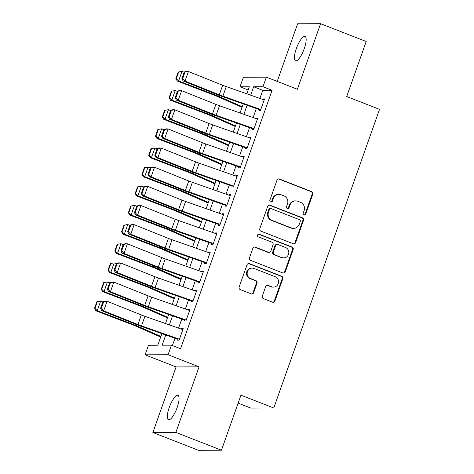 <?xml version="1.0" encoding="UTF-8"?>
<svg xmlns="http://www.w3.org/2000/svg" width="474" height="474" viewBox="0 0 474 474"><rect width="100%" height="100%" fill="white"/><g stroke="black" fill="none" stroke-linecap="round" stroke-linejoin="round"><path stroke-width="0.71" d="M303.988 214.971A1.404 1.339 89.8 0 0 305.712 214.141L312.781 194.18A2.003 1.908 89.8 0 0 311.655 191.603L279.429 179.018A2.003 1.908 89.8 0 0 276.97 180.197L269.902 200.158A1.404 1.339 89.8 0 0 271.164 202.054A1.404 1.339 89.8 0 0 272.408 201.142L273.326 198.559A6.417 6.115 89.8 0 1 279.032 194.376A6.417 6.115 89.8 0 1 281.183 194.778L283.867 195.827A6.417 6.115 89.8 0 1 287.469 204.081L286.551 206.664A1.404 1.339 89.8 0 0 287.813 208.554A1.404 1.339 89.8 0 0 289.057 207.642L289.975 205.058A6.417 6.115 89.8 0 1 295.681 200.881A6.417 6.115 89.8 0 1 297.832 201.284L300.516 202.333A6.417 6.115 89.8 0 1 304.118 210.58L303.206 213.164A1.404 1.339 89.8 0 0 303.988 214.971M304.148 215.018A1.404 1.339 89.8 0 0 305.09 214.147L312.159 194.18A2.003 1.908 89.8 0 0 311.033 191.603L278.807 179.018A2.003 1.908 89.8 0 0 278.445 178.917M270.85 202.019A1.404 1.339 89.8 0 0 271.786 201.142L272.704 198.559L273.326 198.559M287.499 208.519A1.404 1.339 89.8 0 0 288.441 207.642L289.353 205.058L289.975 205.058M177.157 407.551A13.071 3.721 -68.7 0 0 177.934 395.393A13.071 3.721 -68.7 0 0 169.206 407.581A13.071 3.721 -68.7 0 0 168.424 419.745A13.071 3.721 -68.7 0 0 177.157 407.551M304.261 48.615A13.071 3.721 -68.7 0 0 305.043 36.451A13.071 3.721 -68.7 0 0 296.315 48.638A13.071 3.721 -68.7 0 0 295.533 60.802A13.071 3.721 -68.7 0 0 304.261 48.615M262.329 296.072A2.003 1.908 89.8 0 0 263.455 298.65L272.497 302.181A2.003 1.908 89.8 0 0 274.95 301.002L282.8 278.831A2.003 1.908 89.8 0 0 281.68 276.253L249.454 263.668A2.003 1.908 89.8 0 0 246.995 264.848L239.145 287.019A2.003 1.908 89.8 0 0 240.271 289.596L251.19 293.862A2.003 1.908 89.8 0 0 253.643 292.683L257.009 283.197A2.003 1.908 89.8 0 0 255.883 280.614L250.468 278.499A5.362 5.107 89.8 0 1 252.227 268.112A5.362 5.107 89.8 0 1 254.028 268.45L275.24 276.733A5.362 5.107 89.8 0 1 273.48 287.12A5.362 5.107 89.8 0 1 271.679 286.788L268.148 285.407A2.003 1.908 89.8 0 0 265.689 286.586L262.329 296.072M221.453 450.217L198.476 450.3L152.877 432.495L175.854 432.412L221.453 450.217L240.946 395.18L273.776 408.001L379.532 109.364L346.701 96.542L366.189 41.505L320.59 23.7L297.37 89.266L266.364 77.155L262.975 86.73L272.094 90.291L180.576 348.728L171.458 345.167L168.069 354.736L145.091 354.819L148.481 345.25L157.795 345.214L161.895 333.631M175.854 432.412L199.074 366.846L168.069 354.736M293.187 243.743A2.003 1.908 89.8 0 0 295.646 242.564L303.496 220.392A2.003 1.908 89.8 0 0 302.371 217.815L270.144 205.23A2.003 1.908 89.8 0 0 267.692 206.409L259.841 228.581A2.003 1.908 89.8 0 0 260.961 231.158L293.187 243.743M293.151 249.608L285.301 271.786A2.003 1.908 89.8 0 1 282.842 272.965L250.616 260.38A2.003 1.908 89.8 0 1 249.49 257.803L252.849 248.311A2.003 1.908 89.8 0 1 255.308 247.132L268.379 252.233A2.003 1.908 89.8 0 0 270.832 251.054L273.06 244.762A2.003 1.908 89.8 0 0 271.94 242.184L258.33 236.87A1.404 1.339 89.8 0 1 258.792 234.15A1.404 1.339 89.8 0 1 259.26 234.239L292.025 247.031A2.003 1.908 89.8 0 1 293.151 249.608L292.529 249.614L284.678 271.786L285.301 271.786M320.59 23.7L297.613 23.783L277.213 81.392M259.414 109.014L258.923 110.412L260.475 110.406L264.539 98.924L262.987 98.93L262.809 99.439M252.636 128.158L252.144 129.556L253.697 129.55L257.761 118.067L256.209 118.073L256.025 118.583M245.858 147.301L245.366 148.7L246.918 148.694L250.983 137.211L249.431 137.211L249.247 137.727M239.08 166.445L238.582 167.843L240.134 167.837L244.205 156.355L242.652 156.355L242.469 156.87M232.301 185.589L231.804 186.987L233.356 186.981L237.427 175.493L235.874 175.499L235.691 176.014M225.523 204.732L225.026 206.131L226.578 206.125L230.648 194.636L229.096 194.642L228.912 195.158M218.745 223.876L218.247 225.274L219.8 225.269L223.864 213.78L222.312 213.786L222.134 214.301M211.961 243.02L211.469 244.418L213.022 244.412L217.086 232.924L215.534 232.93L215.356 233.445M205.183 262.163L204.691 263.562L206.243 263.556L210.308 252.067L208.756 252.073L208.572 252.589M198.405 281.307L197.907 282.705L199.465 282.7L203.53 271.211L201.977 271.217L201.794 271.732M191.626 300.451L191.129 301.849L192.681 301.843L196.751 290.355L195.199 290.361L195.015 290.876M184.848 319.589L184.35 320.993L185.903 320.987L189.973 309.498L188.421 309.504L188.237 310.02M272.094 90.291L262.78 90.327L259.912 98.426M256.339 108.51L253.134 117.57M249.561 127.654L246.356 136.708M242.783 146.798L239.571 155.851M236.005 165.941L232.793 174.995M229.22 185.085L226.015 194.139M222.442 204.229L219.237 213.282M215.664 223.373L212.459 232.426M208.886 242.516L205.68 251.57M202.108 261.66L198.902 270.713M195.329 280.804L192.118 289.857M188.551 299.947L185.34 309.001M181.767 319.091L178.562 328.144M174.989 338.235L172.406 345.534M178.07 338.732L177.572 340.136L179.125 340.131L183.195 328.642L181.643 328.648L181.459 329.163M238.132 403.137L250.799 408.084L273.776 408.001M199.074 366.846L176.097 366.929L152.877 432.495M176.097 366.929L145.091 354.819M248.169 90.001L239.998 86.813L243.387 77.238L266.364 77.155M165.758 334.988L162.144 345.202L171.458 345.167M262.975 86.73L253.661 86.76L250.681 95.179M247.108 105.264L243.903 114.323M240.33 124.407L237.119 133.467M233.552 143.551L230.34 152.61M226.768 162.695L223.562 171.754M219.989 181.838L216.784 190.898M213.211 200.982L210.006 210.041M206.433 220.126L203.228 229.185M199.655 239.269L196.449 248.329M192.877 258.413L189.665 267.472M186.098 277.557L182.887 286.616M179.314 296.7L176.109 305.754M172.536 315.844L169.331 324.897M246.818 93.822L249.312 86.778L239.998 86.813M165.467 323.541L168.679 314.487M172.246 304.397L175.457 295.343M179.03 285.253L182.235 276.2M185.808 266.11L189.013 257.056M192.586 246.972L195.792 237.912M199.364 227.828L202.57 218.769M206.143 208.684L209.348 199.625M212.921 189.541L216.132 180.481M219.699 170.397L222.91 161.338M226.483 151.253L229.689 142.194M233.261 132.11L236.467 123.05M240.04 112.966L243.245 103.907M262.78 90.327L253.661 86.76M262.987 98.93L264.35 99.457M256.209 118.073L257.572 118.601M249.431 137.211L250.793 137.744M242.652 156.355L244.015 156.888M235.874 175.499L237.237 176.032M229.096 194.642L230.453 195.175M222.312 213.786L223.675 214.319M215.534 232.93L216.896 233.463M208.756 252.073L210.118 252.606M201.977 271.217L203.34 271.75M195.199 290.361L196.562 290.894M188.421 309.504L189.784 310.037M181.643 328.648L183 329.181M295.681 200.881L295.059 200.881A6.417 6.115 89.8 0 0 289.353 205.058M279.032 194.376L278.41 194.381A6.417 6.115 89.8 0 0 272.704 198.559M293.554 243.843A2.003 1.908 89.8 0 0 295.024 242.564L302.874 220.392A2.003 1.908 89.8 0 0 301.748 217.815L269.522 205.23A2.003 1.908 89.8 0 0 269.161 205.129M300.261 221.482A1.404 1.339 89.8 0 0 299.473 219.675L271.181 208.631A1.404 1.339 89.8 0 0 269.463 209.455L268.497 212.18A6.417 6.115 89.8 0 0 272.1 220.428L291.433 227.982A6.417 6.115 89.8 0 0 293.59 228.385A6.417 6.115 89.8 0 0 299.295 224.202L300.261 221.482M270.713 208.542L270.091 208.542A1.404 1.339 89.8 0 0 268.841 209.455L269.463 209.455M293.59 228.385L292.968 228.385A6.417 6.115 89.8 0 1 290.817 227.982L271.478 220.434A6.417 6.115 89.8 0 1 267.881 212.18L268.841 209.455M283.203 273.065A2.003 1.908 89.8 0 0 284.678 271.786M269.048 252.364L268.426 252.364A2.003 1.908 89.8 0 1 267.757 252.239L254.686 247.132A2.003 1.908 89.8 0 0 254.325 247.037M292.529 249.614A2.003 1.908 89.8 0 0 291.403 247.037L258.638 234.239A1.404 1.339 89.8 0 0 258.478 234.192M281.941 257.53A5.362 5.107 89.8 0 0 288.749 253.448A5.362 5.107 89.8 0 0 285.496 247.481L278.025 244.56A2.003 1.908 89.8 0 0 275.566 245.739L273.338 252.032A2.003 1.908 89.8 0 0 274.464 254.615L281.319 257.536A5.362 5.107 89.8 0 0 283.114 257.868L283.736 257.868M277.349 244.436L276.733 244.436A2.003 1.908 89.8 0 0 274.95 245.739L275.566 245.739M281.319 257.536L273.842 254.615A2.003 1.908 89.8 0 1 272.716 252.038L274.95 245.739M273.48 287.12L272.858 287.126A5.362 5.107 89.8 0 1 271.063 286.788L267.526 285.407A2.003 1.908 89.8 0 0 267.164 285.307M252.227 268.112L251.605 268.112A5.362 5.107 89.8 0 0 249.845 278.505L250.468 278.499M251.552 293.963A2.003 1.908 89.8 0 0 253.027 292.683L256.387 283.197A2.003 1.908 89.8 0 0 255.261 280.62L249.845 278.505M272.858 302.282A2.003 1.908 89.8 0 0 274.327 301.008L282.184 278.831A2.003 1.908 89.8 0 0 281.058 276.253L248.832 263.668A2.003 1.908 89.8 0 0 248.471 263.568M178.194 72.024L175.818 78.725L176.304 78.672L178.68 71.971L178.194 72.024L181.975 71.42L184.167 72.255M178.68 71.971L181.975 71.42L178.585 80.989L214.586 94.705A15.322 1.641 19.5 0 1 219.557 96.732L242.255 106.697M176.304 78.672L178.585 80.989L177.371 81.125L175.818 78.725M242.036 107.325L216.683 96.192A10.215 1.09 -160.5 0 0 213.365 94.841L177.371 81.125M260.795 109.5L222.881 96.169A10.215 1.09 19.5 0 1 219.284 94.818L185.014 81.095L183.136 80.977L217.406 94.699A15.322 1.641 -160.5 0 0 222.804 96.72L259.237 109.53M184.273 71.953L186.525 71.402L188.403 71.527L185.014 81.095L182.65 78.702L185.026 72.001L184.273 71.953L181.903 78.654L182.65 78.702M264.184 99.925L226.27 86.6A10.215 1.09 19.5 0 1 222.673 85.249L188.403 71.527L185.026 72.001M181.903 78.654L183.136 80.977M171.41 91.168L169.04 97.869L169.526 97.816L171.902 91.115L171.41 91.168L175.196 90.564L177.389 91.399M171.902 91.115L175.196 90.564L171.807 100.133L207.808 113.849A15.322 1.641 19.5 0 1 212.779 115.875L235.477 125.841M169.526 97.816L171.807 100.133L170.587 100.269L169.04 97.869M235.258 126.469L209.899 115.336A10.215 1.09 -160.5 0 0 206.587 113.985L170.587 100.269M164.632 110.312L162.262 117.013L162.748 116.96L165.124 110.258L164.632 110.312L168.418 109.707L170.61 110.543M165.124 110.258L168.418 109.707L165.029 119.276L201.029 132.993A15.322 1.641 19.5 0 1 206 135.019L228.699 144.985M162.748 116.96L165.029 119.276L163.808 119.412L162.262 117.013M228.48 145.613L203.121 134.48A10.215 1.09 -160.5 0 0 199.809 133.129L163.808 119.412M157.854 129.455L155.484 136.157L155.97 136.103L158.34 129.402L157.854 129.455L161.64 128.851L163.832 129.686M158.34 129.402L161.64 128.851L158.251 138.42L194.251 152.136A15.322 1.641 19.5 0 1 199.222 154.163L221.921 164.128M155.97 136.103L158.251 138.42L157.03 138.556L155.484 136.157M221.702 164.756L196.343 153.623A10.215 1.09 -160.5 0 0 193.031 152.273L157.03 138.556M151.076 148.599L148.706 155.3L149.192 155.247L151.562 148.546L151.076 148.599L154.862 147.995L157.054 148.83M151.562 148.546L154.862 147.995L151.473 157.564L187.473 171.28A15.322 1.641 19.5 0 1 192.444 173.306L215.143 183.272M149.192 155.247L151.473 157.564L150.252 157.7L148.706 155.3M214.918 183.9L189.564 172.767A10.215 1.09 -160.5 0 0 186.252 171.416L150.252 157.7M254.017 128.644L216.103 115.312A10.215 1.09 19.5 0 1 212.506 113.961L178.236 100.239L176.358 100.121L210.628 113.843A15.322 1.641 -160.5 0 0 216.02 115.863L252.458 128.673M177.495 91.097L179.747 90.546L181.625 90.67L178.236 100.239L175.872 97.845L178.248 91.144L177.495 91.097L175.125 97.798L175.872 97.845M257.406 119.069L219.492 105.743A10.215 1.09 19.5 0 1 215.895 104.393L181.625 90.67L178.248 91.144M175.125 97.798L176.358 100.121M247.238 147.787L209.324 134.456A10.215 1.09 19.5 0 1 205.722 133.105L171.458 119.383L169.579 119.264L203.85 132.987A15.322 1.641 -160.5 0 0 209.241 135.007L245.674 147.817M170.717 110.241L172.969 109.69L174.847 109.814L171.458 119.383L169.094 116.989L171.469 110.288L170.717 110.241L168.341 116.942L169.094 116.989M250.627 138.212L212.713 124.887A10.215 1.09 19.5 0 1 209.111 123.536L174.847 109.814L171.469 110.288M168.341 116.942L169.579 119.264M240.46 166.931L202.54 153.6A10.215 1.09 19.5 0 1 198.944 152.249L164.679 138.527L162.801 138.408L197.066 152.13A15.322 1.641 -160.5 0 0 202.463 154.151L238.896 166.961M163.939 129.384L166.19 128.833L168.069 128.958L164.679 138.527L162.315 136.133L164.685 129.432L163.939 129.384L161.563 136.085L162.315 136.133M243.849 157.356L205.935 144.031A10.215 1.09 19.5 0 1 202.333 142.68L168.069 128.958L164.685 129.432M161.563 136.085L162.801 138.408M233.682 186.075L195.762 172.743A10.215 1.09 19.5 0 1 192.166 171.392L157.895 157.67L156.023 157.552L190.287 171.274A15.322 1.641 -160.5 0 0 195.685 173.294L232.118 186.104M157.161 148.528L159.412 147.977L161.284 148.101L157.895 157.67L155.537 155.276L157.907 148.575L157.161 148.528L154.785 155.229L155.537 155.276M237.071 176.5L199.151 163.174A10.215 1.09 19.5 0 1 195.555 161.824L161.284 148.101L157.907 148.575M154.785 155.229L156.023 157.552M144.297 167.743L141.922 174.444L142.413 174.391L144.783 167.689L144.297 167.743L148.084 167.138L150.27 167.974M144.783 167.689L148.084 167.138L144.694 176.707L180.689 190.424A15.322 1.641 19.5 0 1 185.66 192.45L208.364 202.416M142.413 174.391L144.694 176.707L143.474 176.843L141.922 174.444M208.139 203.044L182.786 191.911A10.215 1.09 -160.5 0 0 179.474 190.56L143.474 176.843M226.898 205.212L188.984 191.887A10.215 1.09 19.5 0 1 185.387 190.536L151.117 176.814L149.239 176.689L183.509 190.418A15.322 1.641 -160.5 0 0 188.907 192.438L225.34 205.248M150.377 167.672L152.628 167.121L154.506 167.245L151.117 176.814L148.759 174.42L151.129 167.719L150.377 167.672L148.007 174.367L148.759 174.42M230.293 195.643L192.373 182.312A10.215 1.09 19.5 0 1 188.776 180.967L154.506 167.245L151.129 167.719M148.007 174.367L149.239 176.689M137.519 186.886L135.143 193.588L135.635 193.534L138.005 186.833L137.519 186.886L141.305 186.282L143.492 187.117M138.005 186.833L141.305 186.282L137.91 195.851L173.911 209.567A15.322 1.641 19.5 0 1 178.882 211.594L201.586 221.559M135.635 193.534L137.91 195.851L136.696 195.987L135.143 193.588M201.361 222.188L176.008 211.054A10.215 1.09 -160.5 0 0 172.69 209.704L136.696 195.987M220.12 224.356L182.206 211.031A10.215 1.09 19.5 0 1 178.609 209.68L144.339 195.958L142.461 195.833L176.731 209.555A15.322 1.641 -160.5 0 0 182.129 211.582L218.561 224.392M143.598 186.815L145.85 186.264L147.728 186.389L144.339 195.958L141.981 193.564L144.351 186.863L143.598 186.815L141.228 193.511L141.981 193.564M223.509 214.787L185.595 201.456A10.215 1.09 19.5 0 1 181.998 200.111L147.728 186.389L144.351 186.863M141.228 193.511L142.461 195.833M130.741 206.03L128.365 212.731L128.851 212.678L131.227 205.977L130.741 206.03L134.521 205.426L136.713 206.255M131.227 205.977L134.521 205.426L131.132 214.995L167.132 228.711A15.322 1.641 19.5 0 1 172.103 230.737L194.802 240.703M128.851 212.678L131.132 214.995L129.912 215.131L128.365 212.731M194.583 241.331L169.23 230.198A10.215 1.09 -160.5 0 0 165.912 228.847L129.912 215.131M213.341 243.5L175.427 230.174A10.215 1.09 19.5 0 1 171.831 228.823L137.561 215.101L135.683 214.977L169.953 228.699A15.322 1.641 -160.5 0 0 175.35 230.725L211.783 243.535M136.82 205.959L139.072 205.408L140.95 205.532L137.561 215.101L135.197 212.708L137.573 206.006L136.82 205.959L134.45 212.654L135.197 212.708M216.731 233.931L178.817 220.6A10.215 1.09 19.5 0 1 175.22 219.255L140.95 205.532L137.573 206.006M134.45 212.654L135.683 214.977M123.957 225.174L121.587 231.875L122.073 231.822L124.449 225.12L123.957 225.174L127.743 224.569L129.935 225.399M124.449 225.12L127.743 224.569L124.354 234.138L160.354 247.855A15.322 1.641 19.5 0 1 165.325 249.881L188.024 259.847M122.073 231.822L124.354 234.138L123.133 234.274L121.587 231.875M187.805 260.469L162.446 249.342A10.215 1.09 -160.5 0 0 159.134 247.991L123.133 234.274M206.563 262.643L168.649 249.318A10.215 1.09 19.5 0 1 165.053 247.967L130.783 234.245L128.904 234.12L163.174 247.843A15.322 1.641 -160.5 0 0 168.566 249.869L205.005 262.673M130.042 225.103L132.293 224.552L134.172 224.676L130.783 234.245L128.418 231.851L130.794 225.15L130.042 225.103L127.672 231.798L128.418 231.851M209.952 253.075L172.038 239.743A10.215 1.09 19.5 0 1 168.442 238.398L134.172 224.676L130.794 225.15M127.672 231.798L128.904 234.12M117.179 244.317L114.809 251.019L115.295 250.965L117.671 244.264L117.179 244.317L120.965 243.713L123.157 244.543M117.671 244.264L120.965 243.713L117.576 253.282L153.576 266.998A15.322 1.641 19.5 0 1 158.547 269.025L181.246 278.99M115.295 250.965L117.576 253.282L116.355 253.418L114.809 251.019M181.027 279.613L155.668 268.485A10.215 1.09 -160.5 0 0 152.355 267.135L116.355 253.418M110.401 263.461L108.031 270.162L108.516 270.109L110.886 263.408L110.401 263.461L114.187 262.857L116.379 263.686M110.886 263.408L114.187 262.857L110.797 272.426L146.798 286.142A15.322 1.641 19.5 0 1 151.769 288.168L174.468 298.134M108.516 270.109L110.797 272.426L109.577 272.562L108.031 270.162M174.248 298.756L148.889 287.623A10.215 1.09 -160.5 0 0 145.577 286.278L109.577 272.562M103.622 282.605L101.246 289.306L101.738 289.253L104.108 282.551L103.622 282.605L107.408 281.994L109.595 282.83M104.108 282.551L107.408 281.994L104.019 291.569L140.02 305.286A15.322 1.641 19.5 0 1 144.991 307.312L167.689 317.278M101.738 289.253L104.019 291.569L102.799 291.706L101.246 289.306M167.464 317.9L142.111 306.767A10.215 1.09 -160.5 0 0 138.799 305.422L102.799 291.706M96.844 301.748L94.468 308.45L94.96 308.396L97.33 301.695L96.844 301.748L100.63 301.138L102.817 301.974M97.33 301.695L100.63 301.138L97.241 310.713L133.235 324.429A15.322 1.641 19.5 0 1 138.207 326.456L160.911 336.421M94.96 308.396L97.241 310.713L96.021 310.849L94.468 308.45M160.686 337.044L135.333 325.911A10.215 1.09 -160.5 0 0 132.021 324.566L96.021 310.849M199.785 281.787L161.871 268.462A10.215 1.09 19.5 0 1 158.269 267.111L124.004 253.389L122.126 253.264L156.396 266.986A15.322 1.641 -160.5 0 0 161.788 269.013L198.221 281.817M123.264 244.246L125.515 243.695L127.393 243.82L124.004 253.389L121.64 250.995L124.016 244.294L123.264 244.246L120.888 250.942L121.64 250.995M203.174 272.218L165.26 258.887A10.215 1.09 19.5 0 1 161.658 257.542L127.393 243.82L124.016 244.294M120.888 250.942L122.126 253.264M193.007 300.931L155.087 287.605A10.215 1.09 19.5 0 1 151.49 286.255L117.226 272.532L115.348 272.408L149.612 286.13A15.322 1.641 -160.5 0 0 155.01 288.156L191.443 300.96M116.486 263.384L118.737 262.839L120.615 262.963L117.226 272.532L114.862 270.139L117.232 263.437L116.486 263.384L114.11 270.085L114.862 270.139M196.396 291.362L158.482 278.031A10.215 1.09 19.5 0 1 154.88 276.686L120.615 262.963L117.232 263.437M114.11 270.085L115.348 272.408M186.229 320.074L148.309 306.749A10.215 1.09 19.5 0 1 144.712 305.398L110.442 291.676L108.57 291.551L142.834 305.274A15.322 1.641 -160.5 0 0 148.232 307.3L184.664 320.104M109.707 282.528L111.959 281.983L113.831 282.107L110.442 291.676L108.084 289.282L110.454 282.581L109.707 282.528L107.331 289.229L108.084 289.282M189.618 310.506L151.698 297.174A10.215 1.09 19.5 0 1 148.101 295.829L113.831 282.107L110.454 282.581M107.331 289.229L108.57 291.551M179.445 339.218L141.53 325.893A10.215 1.09 19.5 0 1 137.934 324.542L103.664 310.82L101.786 310.695L136.056 324.417A15.322 1.641 -160.5 0 0 141.453 326.444L177.886 339.248M102.923 301.671L105.175 301.126L107.053 301.251L103.664 310.82L101.306 308.426L103.676 301.725L102.923 301.671L100.553 308.373L101.306 308.426M182.84 329.649L144.92 316.318A10.215 1.09 19.5 0 1 141.323 314.973L107.053 301.251L103.676 301.725M100.553 308.373L101.786 310.695M305.09 214.147L305.712 214.141M271.786 201.142L272.408 201.142M288.441 207.642L289.057 207.642M278.807 179.018L279.429 179.018M311.033 191.603L311.655 191.603M312.159 194.18L312.781 194.18M269.522 205.23L270.144 205.23M301.748 217.815L302.371 217.815M302.874 220.392L303.496 220.392M295.024 242.564L295.646 242.564M267.881 212.18L268.497 212.18M271.478 220.434L272.1 220.428M290.817 227.982L291.433 227.982M254.686 247.132L255.308 247.132M267.757 252.239L268.379 252.233M258.638 234.239L259.26 234.239M291.403 247.037L292.025 247.031M272.716 252.038L273.338 252.032M273.842 254.615L274.464 254.615M267.526 285.407L268.148 285.407M271.063 286.788L271.679 286.788M255.261 280.62L255.883 280.614M256.387 283.197L257.009 283.197M253.027 292.683L253.643 292.683M248.832 263.668L249.454 263.668M281.058 276.253L281.68 276.253M282.184 278.831L282.8 278.831M274.327 301.008L274.95 301.002M214.941 93.71L214.586 94.705M219.93 95.677L219.557 96.732M222.881 96.169L226.27 86.6M219.284 94.818L222.673 85.249M208.163 112.853L207.808 113.849M213.152 114.821L212.779 115.875M201.379 131.997L201.029 132.993M206.374 133.964L206 135.019M194.601 151.141L194.251 152.136M199.595 153.108L199.222 154.163M187.823 170.284L187.473 171.28M192.817 172.252L192.444 173.306M216.103 115.312L219.492 105.743M212.506 113.961L215.895 104.393M209.324 134.456L212.713 124.887M205.722 133.105L209.111 123.536M202.54 153.6L205.935 144.031M198.944 152.249L202.333 142.68M195.762 172.743L199.151 163.174M192.166 171.392L195.555 161.824M181.044 189.428L180.689 190.424M186.033 191.395L185.66 192.45M188.984 191.887L192.373 182.312M185.387 190.536L188.776 180.967M174.266 208.572L173.911 209.567M179.255 210.539L178.882 211.594M182.206 211.031L185.595 201.456M178.609 209.68L181.998 200.111M167.488 227.716L167.132 228.711M172.477 229.683L172.103 230.737M175.427 230.174L178.817 220.6M171.831 228.823L175.22 219.255M160.71 246.859L160.354 247.855M165.699 248.826L165.325 249.881M168.649 249.318L172.038 239.743M165.053 247.967L168.442 238.398M153.926 266.003L153.576 266.998M158.92 267.97L158.547 269.025M147.147 285.147L146.798 286.142M152.142 287.114L151.769 288.168M140.369 304.29L140.02 305.286M145.364 306.257L144.991 307.312M133.591 323.434L133.235 324.429M138.58 325.401L138.207 326.456M161.871 268.462L165.26 258.887M158.269 267.111L161.658 257.542M155.087 287.605L158.482 278.031M151.49 286.255L154.88 276.686M148.309 306.749L151.698 297.174M144.712 305.398L148.101 295.829M141.53 325.893L144.92 316.318M137.934 324.542L141.323 314.973"/></g></svg>
